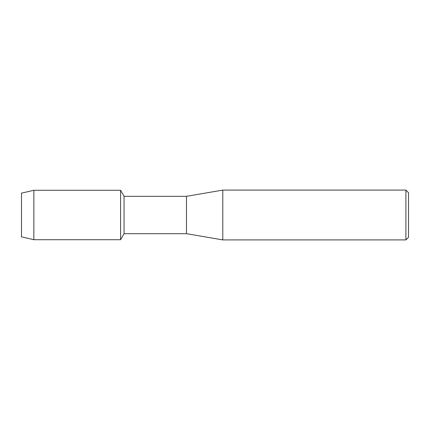 <?xml version="1.0" encoding="UTF-8"?>
<svg xmlns="http://www.w3.org/2000/svg" width="430" height="430" viewBox="0 0 430 430"><rect width="100%" height="100%" fill="white"/><g stroke="black" fill="none" stroke-linecap="round" stroke-linejoin="round"><path stroke-width="0.64" d="M21.5 236.865L21.5 193.134L33.846 190.291L120.583 190.291L124.066 196.322L186.47 196.322L222.783 190.098L405.904 190.098L408.5 192.694L408.5 237.306L405.904 239.902L222.783 239.902L186.47 233.678L124.066 233.678L120.583 239.709L120.583 190.291L120.583 239.709L33.846 239.709L21.5 236.865L21.5 193.134M124.066 233.678L124.066 196.322M186.47 233.678L186.47 196.322M222.783 239.902L222.783 190.098M405.904 239.902L405.904 190.098M33.846 239.709L33.846 190.291"/></g></svg>

